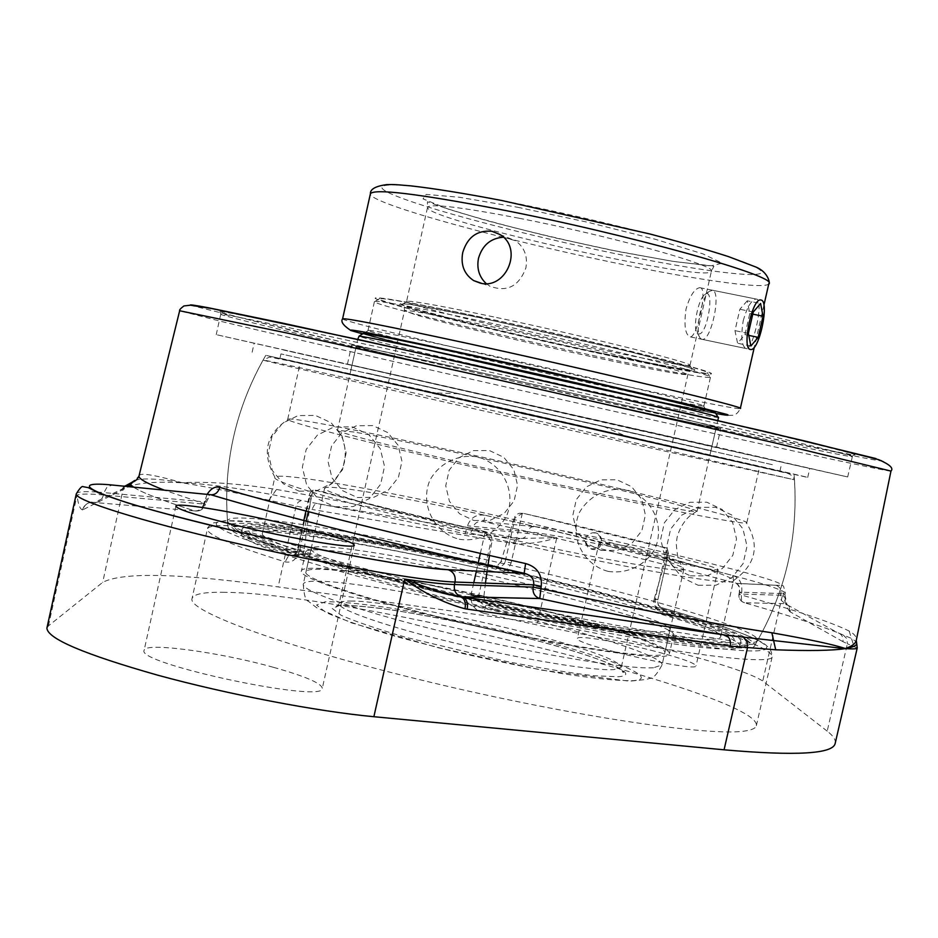 <?xml version="1.0" encoding="UTF-8"?>
<svg xmlns="http://www.w3.org/2000/svg" width="938" height="938" viewBox="0 0 938 938"><rect width="100%" height="100%" fill="white"/><g stroke="black" fill="none" stroke-linecap="round" stroke-linejoin="round"><path stroke-width="0.7" stroke-dasharray="4.69 3.52" d="M634.369 410.481C746.437 435.384 840.952 455.61 851.423 456.618L852.372 456.595C851.329 455.317 806.68 444.389 718.426 423.8L412.04 354.435C287.345 326.987 223.572 313.585 220.735 314.242L221.567 314.676C238.076 320.562 458.823 371.554 634.369 410.481M411.606 351.644C515.501 374.567 643.093 403.504 731.136 424.093C820.258 445.022 861.283 455.293 854.19 454.883C822.438 451.964 249.754 322.895 219.809 311.92C212.961 308.837 276.886 322.086 411.606 351.644M630.313 428.396L216.232 334.643L713.302 446.3L847.682 476.95L630.313 428.396M283.323 349.956L809.775 468.414L283.323 349.956M857.226 647.994L847.377 643.738L846.791 638.579L843.156 634.944L851.481 638.426L856.183 641.639M835.219 743.259C835.91 739.859 833.237 735.826 827.199 731.148L847.377 643.738L842.91 641.651C843.52 636.949 841.585 633.865 837.13 632.4L843.156 634.944M842.91 641.651L790.171 611.857C790.699 607.672 788.987 604.928 785.012 603.615L837.13 632.4C815.403 624.028 784.543 614.155 744.549 602.782L785.528 603.65L744.479 602.759C740.41 601.258 738.675 598.303 739.25 593.906L739.507 587.247L738.241 584.784L736.154 583.342C661.02 562.941 576.823 542.375 483.586 521.634C478.392 520.848 474.968 522.536 473.291 526.722L472.928 528.446C471.603 532.526 468.953 534.297 464.99 533.757C413.4 522.466 364.425 512.453 318.041 503.718L314.382 504.855L311.955 509.428L268.854 500.247C235.286 492.52 206.524 486.728 182.57 482.882L181.538 482.765C157.256 481.429 139.832 482.66 129.292 486.459L82.814 509.791C84.655 504.187 88.524 501.736 94.445 502.44L127.439 486.517M790.171 611.857L789.819 611.635C786.794 607.801 784.52 601.551 782.995 592.898L785.165 598.514L785.083 603.509L781.178 600.32L780.463 595.255L738.968 594C738.441 598.385 740.27 601.305 744.479 602.759L741.595 600.168L741.243 594.95C795.365 610.192 831.338 622.222 849.16 631.04C854.448 633.947 856.828 637.008 856.3 640.232M827.199 731.148L762.758 681.023C751.268 673.613 720.665 663.447 670.94 650.538C620.616 637.793 576.131 628.589 537.509 622.949L278.129 586.907C181.409 573.306 122.925 571.793 102.688 582.357L48.436 625.892L46.9 628.143M139.023 475.918L140.196 474.64C144.757 473.338 158.545 475.976 181.573 482.589L182.617 482.695C207.896 481.382 239.202 483.633 276.522 489.448C333.951 499.602 397.478 512.3 467.112 527.555L467.476 525.831C470.63 517.424 476.61 513.918 485.427 515.325L483.586 521.634L535.293 526.734C531.506 526.23 528.973 527.895 527.719 531.752L467.476 525.831M207.11 494.373L203.839 503.6L164.326 490.152M485.427 515.325C576.929 535.692 659.496 555.777 733.106 575.58C739.859 578.019 742.697 583.882 741.641 593.156L741.243 594.95L738.968 594L739.648 592.113L780.85 593.578L785.294 592.922C781.237 588.665 749.638 579.274 690.52 564.735C626.654 549.152 551.509 533.839 527.719 531.752L525.245 536.993L522.865 538.318L520.191 538.471L556.785 537.697C542.75 542.258 528.669 544.286 514.54 543.759L311.955 509.428M124.097 486.189L120.556 491.348M82.814 509.791L82.497 509.92C79.824 508.959 78.018 504.023 77.057 495.123C79.683 498.852 85.206 501.291 93.612 502.44L194.729 510.917C162.145 500.458 141.767 492.532 133.583 487.127M140.196 474.64L134.709 480.467C142.213 477.899 157.83 478.603 181.573 482.589L181.538 482.765M513.133 543.548L515.501 539.327L519.16 538.33L318.041 503.718L272.97 494.807C237.478 488.018 207.368 483.985 182.617 482.695L182.57 482.882M537.509 622.949L556.785 537.697L527.355 533.37L467.112 527.555L464.99 533.757L520.191 538.471L516.709 539.643L514.54 543.759M268.854 500.247L276.522 489.448M733.106 575.58L733.375 580.763L736.154 583.342L776.066 585.289C779.806 586.742 781.401 589.498 780.85 593.578L780.463 595.255L784.907 594.586L786.771 603.791L785.528 603.65L789.186 606.804L789.819 611.635M741.641 593.156L739.367 592.206C740.129 588.63 739.121 585.699 736.342 583.401L776.066 585.289C785.129 586.707 782.339 582.334 785.294 592.922L784.907 594.586L782.995 592.898L762.758 681.023M849.16 631.04L853.885 646.083M48.436 625.892L77.057 495.123C80.551 493.74 89.345 493.693 103.45 494.971L204.414 504.116L204.918 501.936L205.938 502.006L204.355 501.42M82.497 509.92C84.221 504.538 87.926 502.041 93.612 502.44C98.537 502.827 101.82 500.341 103.45 494.971L103.966 492.602L204.918 501.936L209.76 494.631M640.138 554.428C613.98 547.968 600.332 543.946 599.194 542.363C598.632 540.37 640.314 548.46 676.157 557.207C702.527 563.679 716.491 567.783 718.051 569.507C719.106 571.57 676.873 563.433 640.138 554.428M655.205 598.843L657.808 599.769L668.431 553.162L666.73 548.273L655.205 598.843C654.29 606.605 656.917 611.67 663.084 614.038C733.328 634.076 769.735 648.146 772.302 656.26C775.421 667.856 643.831 649.577 483.985 613.276L485.837 605.174C480.619 603.755 478.228 600.648 478.65 595.876L471.099 594.563L473.772 582.709M483.985 613.276C474.476 610.38 470.184 604.142 471.099 594.563M306.175 521.141L299.609 550.653L297.323 549.738L298.061 549.656L309.95 496.202L309.915 493.118L313.093 490.046L314.863 490.164C362.045 502.827 418.031 516.592 482.824 531.459L485.098 532.35L491.02 540.933L478.65 595.876L483.938 595.993C483.949 600.672 486.341 603.755 491.125 605.245C637.699 638.309 757.341 655.228 754.949 644.992C752.991 637.957 720.384 625.4 657.116 607.343L654.677 605.62L653.587 601.903L653.962 599.745L657.515 599.828L658.218 605.221L662.978 609.571L663.084 614.038M666.73 548.273L665.218 547.581C622.058 536.477 575.064 525.128 524.225 513.532L522.29 513.379L515.056 517.917L505.16 561.78L511.128 562.882L522.29 513.379M667.739 554.956L667.07 554.897L666.426 549.762L663.4 547.429L665.218 547.581M482.824 531.459L486.036 531.823C490.386 533.452 492.38 536.513 492.028 541.015L491.02 540.933M667.07 554.897L653.962 599.745M524.225 513.532L663.4 547.429M522.138 513.297L519.289 513.262L516.697 514.376L514.493 517.166L515.056 517.917M299.609 550.653C296.713 559.458 291.882 563.199 285.152 561.885C232.272 545.459 206.36 534.472 207.415 528.95C208.611 525.667 219.293 524.788 239.46 526.312C290.37 530.122 393.55 548.836 495.499 571.875L496.847 566.306C501.091 566.845 503.858 565.344 505.16 561.78L501.021 561.545L514.27 517.835M501.021 561.545L497.703 565.333L492.52 566.06C360.673 536.255 229.728 515.29 227.922 526.23C227.16 531.131 250.598 540.956 298.237 555.695L298.319 555.718C301.497 556.222 303.443 554.323 304.147 550.008L298.061 549.656L295.083 554.768L290.241 555.519L287.849 556.961L285.152 561.885M309.95 496.202L311.111 496.331L304.147 550.008M311.111 496.331C312.26 491.934 314.558 489.988 317.982 490.515L314.863 490.164M485.567 531.705C420.775 516.861 364.917 503.131 317.982 490.515M483.938 595.993L485.462 583.119M487.033 571.535L487.971 565.192M489.507 555.472L492.028 541.015M785.364 472.553L614.073 433.192L265.794 355.314L785.364 472.553M492.52 566.06L496.741 566.282C396.774 543.747 296.842 525.503 246.6 521.376C194.436 517.799 209.596 529.126 292.081 555.366L298.237 555.695M495.499 571.875C503.307 573.059 508.525 570.07 511.128 562.882M224.839 592.324C204.461 591.89 193.521 593.965 192.044 598.526C186.885 611.048 286.512 647.712 429.158 681.961C571.688 716.292 712.739 737.116 745.945 730.843C752.346 729.787 755.817 728.076 756.345 725.695C762.184 694.612 349.663 593.062 224.839 592.324M281.423 358.539L491.512 406.834L807.7 477.43C806.891 476.539 398.31 384.275 281.423 358.539M273.392 667.305C219.48 652.109 144.346 641.909 144.124 650.339C135.564 663.541 325.169 703.817 322.309 688.316C321.5 683.274 305.19 676.263 273.392 667.305M654.724 651.218C619.057 641.932 577.187 634.92 577.409 638.426C572.356 644.007 697.966 673.038 696.031 665.816C694.73 662.978 680.953 658.113 654.724 651.218M701.601 339.275L700.323 338.266C694.636 332.533 701.237 297.581 709.222 291.378L712.763 290.288C721.357 292.808 711.332 340.388 702.433 339.404L701.601 339.275M698.271 333.787C707.264 337.375 715.671 284.683 704.438 294.872C697.942 299.926 692.584 328.265 697.227 332.967L698.271 333.787M747.269 300.805L739.859 309.27L734.982 330.633L737.585 343.238L744.971 334.608L749.779 313.538L747.269 300.805L760.601 303.502M753.261 312.002L739.859 309.27M748.372 333.4L734.982 330.633M750.892 346.005L737.585 343.238M748.77 335.394L744.971 334.608M752.768 314.148L749.779 313.538M372.234 350.554L356.217 346.239C355.338 345.254 420.587 359.172 508.971 378.964C597.26 398.72 685.889 419.263 708.835 425.207L716.257 427.376C718.766 429.768 442.384 367.989 372.234 350.554M713.302 426.204L720.818 428.396C723.233 430.812 440.403 367.602 368.212 349.663L351.656 345.196C350.742 344.187 417.644 358.468 508.419 378.788C599.065 399.084 689.946 420.142 713.302 426.204M367.215 373.078L710.969 450.568L367.215 373.078M311.053 365.234C256.942 353.368 296.443 362.525 429.557 392.729L764.529 467.839L311.053 365.234M305.178 363.909L494.209 407.362L779.912 471.157C780.592 470.665 408.429 386.62 305.178 363.909M772.361 464.685L280.943 353.907L772.361 464.685M708.882 445.573L347.435 364.19L708.882 445.573M483.363 596.322C577.456 617.098 667.657 644.453 664.831 652.754C665.898 660.704 585.394 650.233 488.311 628.495C386.573 606.054 301.051 578.852 305.999 571.887C307.031 563.55 393.022 576.038 483.363 596.322M488.381 628.964C383.982 605.936 296.338 578.043 301.438 570.914C302.528 562.366 390.771 575.193 483.316 595.97C579.684 617.263 672.229 645.297 669.369 653.833C670.482 661.982 588.009 651.277 488.381 628.964M488.182 574.935C582.299 595.759 672.698 622.363 670.095 629.691L668.806 630.84C660.833 635.413 583.553 623.829 493.892 603.755C399.682 582.908 317.009 558.251 311.815 550.395L311.135 548.8C311.967 541.39 397.818 554.628 488.182 574.935M488.323 566.388C619.549 595.407 747.856 633.232 732.988 641.123C725.578 647.865 621.073 632.435 496.249 604.482C365.034 575.44 252.897 541.765 249.426 532.139C239.765 519.16 361.974 537.955 488.323 566.388M488.229 565.954C616.794 594.434 743.693 631.227 740.844 641.557C743.084 651.148 632.974 635.73 496.39 605.127C353.075 573.435 235.11 537.111 242.133 529.173C243.939 519.042 364.624 538.178 488.229 565.954M495.252 610.134C363.944 581.079 250.305 547.077 242.321 536.196L241.125 533.722C242.977 523.334 363.709 542.27 487.303 570.046C615.879 598.503 742.708 635.507 739.801 646.106L737.667 647.83C725.895 653.809 620.03 638.063 495.252 610.134M492.954 608.703C398.99 587.915 315.602 563.14 307.054 554.405L305.636 552.048C306.562 544.263 394.675 557.723 487.244 578.523C583.635 599.839 676.345 627.264 673.672 634.979L671.374 636.515C660.176 640.466 582.275 628.695 492.954 608.703M473.291 351.469C575.909 373.816 700.311 403.27 703.371 405.744L703.887 406.095C698.2 406.142 660.598 398.568 591.057 383.361C490.504 361.365 366.066 331.946 368.013 330.399L368.634 330.293C376.068 330.856 410.961 337.915 473.291 351.469M364.284 333.471C372.187 337.012 493.458 365.457 591.397 386.948C660.68 402.203 712.716 412.802 706.103 410.07L704.942 409.648M480.995 317.103C413.365 302.868 378.108 296.514 375.212 298.061C372.925 301.157 497.187 331.642 597.893 353.145C667.539 368.001 705.329 374.883 711.239 373.805C717.933 371.952 589.345 340.048 480.995 317.103M496.565 317.513C582.064 335.57 685.514 361.071 689.418 364.788L689.981 365.351C685.174 366.395 653.364 360.661 594.575 348.174C509.111 329.988 404.278 304.147 406.553 301.485L407.303 301.204C414.596 301.086 444.354 306.515 496.565 317.513M594.915 351.844C660.387 365.773 692.795 371.53 692.15 369.103C688.023 362.983 409.343 300.183 402.988 303.947C390.349 304.369 502.874 332.216 594.915 351.844M700.733 287.86L699.713 287.673C694.472 288.716 689.911 295.845 686.03 309.048C683.755 325.732 685.221 335.018 690.415 336.894C696.981 337.293 707.604 290.041 700.733 287.86M743.213 320.784C746.965 307.441 751.221 300.183 756.005 299.023L756.954 299.199C763.743 301.461 753.155 349.03 746.46 348.619C741.7 346.826 740.621 337.551 743.213 320.784M486.189 283.569L489.812 286.149C506.848 292.527 518.866 286.477 525.866 267.998C527.895 256.297 524.436 247.21 515.49 240.738L503.307 237.208M480.15 320.866C582.158 342.534 705.728 372.773 709.796 376.724L710.441 377.334C704.544 378.295 666.777 371.342 597.154 356.44C496.46 334.889 372.175 304.522 374.426 301.59L375.27 301.321C383.501 301.286 418.465 307.793 480.15 320.866M482.378 317.536C422.03 304.791 387.769 298.483 379.597 298.577L380.476 300.031L410.234 308.977L468.637 323.669L542.164 340.775L615.903 356.862L674.95 368.646L705.646 373.324L707.064 372.398C702.925 368.341 582.111 338.653 482.378 317.536M472.306 355.83C404.817 341.115 369.76 333.998 367.11 334.491C365.199 335.863 489.659 365.14 590.19 387.195C659.707 402.449 697.297 410.117 702.949 410.187C709.269 409.941 580.434 379.456 472.306 355.83M718.543 417.363C720.876 420.541 444.413 358.961 374.403 340.834L358.445 336.203M362.971 333.658C369.994 338.571 707.1 414.537 715.553 413.119M354.072 432.055L337.516 430.272C335.265 432.172 416.66 452.843 516.299 475.285C615.926 497.75 698.318 513.989 697.11 511.304L696.957 511.058C688.469 507.036 648.592 496.636 577.327 479.857C494.138 460.312 392.424 438.456 354.072 432.055M341.561 488.229C380.324 492.638 482.167 513.52 565.133 533.757C633.091 550.243 685.127 565.473 683.908 569.167L683.825 569.331C682.676 573.681 600.402 559.529 502.299 537.392C404.184 515.314 323.798 492.802 324.618 488.381L324.618 488.206C325.076 486.963 330.727 486.974 341.561 488.229M471.017 594.927L385.682 574.22C281.341 546.842 228.602 529.032 227.453 520.801C229.88 507.575 426.778 543.219 580.786 582.099C680.46 606.921 759.909 632.13 757.693 640.302C757.329 641.85 754.07 642.741 747.938 642.976C719.974 644.723 605.467 625.623 481.616 597.354M227.453 520.801L227.453 520.801C229.658 525.667 231.135 527.883 231.874 527.461L236.693 531.658L272.126 546.549L442.197 593.437L617.708 630.676L731.581 646.47L751.549 644.265C752.112 644.852 754.164 643.538 757.693 640.302C785.739 590.541 798.004 537.052 794.486 479.822L613.487 437.858C456.958 402.32 259.486 358.375 263.062 360.063L263.062 360.063C263.179 360.626 360.79 383.185 494.08 413.295L794.486 479.822C792.704 475.578 789.268 473.162 784.18 472.576L289.185 360.919L269.593 357.073L263.062 360.063C235.332 410.246 223.455 463.829 227.453 520.801M590.928 548.671C595.618 549.316 598.831 547.3 600.555 542.645C601.375 537.767 599.57 534.543 595.138 532.96L592.687 532.796C587.399 533.992 584.972 537.333 585.418 542.844L590.928 548.671M711.367 639.212C717.277 639.024 720.396 638.192 720.724 636.726C726.153 619.631 382.892 537.31 286.301 531.436C271.199 530.322 263.226 530.99 262.382 533.441C259.158 540.511 340.541 566.775 454.543 593.707C568.428 620.686 682.606 640.49 711.367 639.212M322.637 367.86L496.343 407.784L759.674 466.585L322.637 367.86M580.47 535.199C476.504 509.885 349.534 483.762 298.249 477.641C283.956 475.906 276.171 475.754 274.904 477.184L274.811 477.395C271.035 482.437 373.406 511.351 501.666 540.218C629.902 569.155 734.782 586.942 733.539 580.774L733.539 580.54C732.953 575.322 665.64 555.824 580.47 535.199M592.476 482.226C679.182 502.522 747.703 520.25 746.824 522.736L746.496 522.947C742.697 525.034 639.822 504.667 515.97 476.75C392.107 448.845 290.44 423.12 287.907 419.603L287.708 419.263C288.177 418.442 295.833 419.298 310.642 421.83C361.423 430.472 488.229 457.767 592.476 482.226M190.332 305.19L293.887 331.008L579.79 396.493L786.677 441.974L870.065 459.198L884.37 461.461L876.069 458.6M890.971 471.075C884.112 472.471 377.58 359.078 221.345 321.464L179.65 310.771M124.742 486.247L123.019 489.777L102.688 582.357M134.709 480.467L129.292 486.459M301.215 500.517L298.085 502.252L296.021 506.356L278.129 586.907M203.839 503.6C202.186 508.677 199.149 511.116 194.729 510.917C200.122 511.527 203.698 509.287 205.434 504.187L203.839 503.6M133.454 487.115C141.744 492.532 162.145 500.458 194.682 510.917C199.513 511.585 202.76 509.322 204.414 504.116L205.434 504.187L210.194 494.678M535.293 526.734C582.861 530.591 818.499 587.54 775.832 585.23M96.977 492.04L103.966 492.602L106.92 487.291L112.068 485.016M96.673 492.016C83.775 491.16 76.975 491.77 76.283 493.857M491.125 605.245L485.837 605.174C613.276 633.959 727.63 652.649 757.201 650.831C787.439 649.131 741.677 630.23 660.704 607.39L657.116 607.343M476.398 571.031L478.204 562.976M480.362 553.397L485.098 532.35M313.093 490.046L308.285 511.656M715.776 413.482L600.941 389.317C509.955 369.326 399.084 343.601 362.607 333.893M518.866 218.191C461.179 207.157 430.765 203.487 427.587 207.181C421.748 219.175 711.567 284.484 711.426 271.152C717.629 265.829 610.251 235.895 518.866 218.191M517.624 207.251L588.314 222.4L655.111 239.225L702.867 253.846L722.225 263.203L711.274 265.771L674.27 261.561L619.338 251.747L556.433 238.182C513.778 227.969 477.817 218.308 448.528 209.209L423.038 198.879L426.133 194.424L459.444 197.261L517.624 207.251M502.592 200.673C399.26 180.588 356.065 180.448 397.478 196.534C437.483 212.363 542.094 239.143 630.934 256.813C719.997 274.623 782.374 280.779 755.031 266.931C729.377 253.401 605.62 220.594 502.592 200.673M342.593 318.838C340.717 321.124 487.338 355.983 605.514 381.743C681.023 398.275 740.293 410.152 740.317 408.476C737.983 413.259 735.111 415.522 731.699 415.264C729.119 415.311 729.553 416.038 699.983 410.352L601.164 389.34L487.092 363.686L390.185 340.811L349.804 329.789M768.867 283.522C767.835 289.619 707.58 281.564 631.661 266.275C512.758 242.754 366.957 203.112 370.404 193.72M595.583 352.043C548.249 341.795 503.612 331.548 461.66 321.288L406.588 306.538L400.174 303.595L410.445 304.393L477.7 317.208L627.78 351.199L688.457 367.344C712.81 375.2 665.71 367.145 595.583 352.043M653.528 667.739C628.882 669.603 539.291 654.841 451.659 633.795C363.897 612.784 300.652 591.034 303.279 584.093C303.959 581.83 309.821 580.88 320.843 581.232C360.286 582.322 462.352 601.61 544.931 622.996C612.608 640.349 663.963 658.218 662.052 664.948L653.528 667.739M592.605 356.886C651.371 369.466 683.134 375.352 687.894 374.567L681.609 371.94C662.697 365.867 593.156 348.913 524.483 333.764C455.716 318.58 404.184 308.778 404.489 310.701L416.05 314.922C444.577 323.27 525.808 342.534 592.605 356.886M352.16 601.035C344 600.918 339.662 601.762 339.146 603.568C337.117 609.372 386.726 626.678 454.883 643.093C522.935 659.52 593.367 671.069 613.898 669.58L621.308 667.153C618.341 660.176 587.903 649.037 530.005 633.736C464.146 616.524 382.352 601.305 352.16 601.035M530.685 639.024C599.886 656.881 644.441 675.125 618.048 676.744L593.906 675.747C570.105 672.956 541.144 668.231 507.024 661.571L405.92 637.336C376.947 628.894 355.326 621.531 341.057 615.246L332.181 608.41L339.896 605.362C352.735 605.256 371.718 607.038 396.821 610.697C439.312 617.72 483.938 627.17 530.685 639.024M535.821 638.907C484.442 625.88 435.349 615.48 388.555 607.73C360.825 603.673 339.779 601.668 325.404 601.739L316.552 605.033L326.049 612.526C341.678 619.467 365.562 627.628 397.689 637.019L452.139 651.113C491.618 660.246 528.903 667.844 563.984 673.918C595.396 678.631 618.435 680.894 633.091 680.695C661.759 678.749 611.881 658.511 535.821 638.907M577.714 586.578C499.028 567.22 423.577 550.969 351.363 537.826L291.437 528.411L250.071 524.494L233.316 527.015L245.686 536.348L288.681 552.013L359.184 572.45L448.763 594.997C514.188 610.052 575.463 622.82 632.611 633.326L700.287 643.679L739.976 646.458C779.408 644.969 694.155 615.551 577.714 586.578M612.549 432.852L780.111 471.368L674.797 447.989L271.059 356.475L612.549 432.852M851.423 456.618L854.19 454.883M221.567 314.676L219.809 311.92M220.735 314.242L216.232 334.643M852.372 456.595L847.682 476.95M756.345 725.695L772.302 656.26C771.329 650.773 769.641 647.525 767.249 646.481C762.395 639.622 726.891 626.584 660.727 607.39L658.347 604.975L657.679 600.449L668.431 553.162M665.534 547.675L663.717 547.522M486.036 531.823L483.305 531.588M754.949 644.992C785.88 592.359 798.906 535.481 794.052 474.358M265.794 355.314C235.192 408.44 222.564 465.412 227.922 526.23M298.319 555.718L292.152 555.39C293.887 556.175 295.611 554.299 297.323 549.738L303.818 520.531M492.614 566.083L496.741 566.282C423.261 549.938 357.859 537.193 300.547 528.047L254.245 522.044L224.604 520.696L214.79 522.865C214.439 521.516 206.888 527.027 207.415 528.95L192.044 598.526M305.929 511.034L309.915 493.118M807.7 477.43L809.775 468.414M252.146 352.231L254.139 343.202M175.91 506.11L144.124 650.339M354.259 545.119L322.309 688.316M599.194 542.363L577.409 638.426M718.051 569.507L696.031 665.816M459.245 539.28C478.45 542.164 497.093 533.03 506.52 516.088C516.838 492.04 502.733 463.395 477.278 456.853C458.025 453.945 439.347 463.138 429.944 480.115C419.685 504.21 433.86 532.772 459.245 539.28M299.081 491.16L316.387 490.949L331.876 483.316L342.487 469.739L346.134 452.913L342.077 436.147L331.126 422.768L315.414 415.428L298.061 415.593L282.526 423.249L271.879 436.874L268.256 453.746L272.36 470.524L283.37 483.867L299.081 491.16M473.948 520.531L489.917 520.414L504.245 513.391L514.118 500.857L517.553 485.286L513.883 469.75L503.812 457.334L489.355 450.51L473.35 450.627L459.01 457.674L449.15 470.231L445.738 485.814L449.431 501.338L459.503 513.731L473.948 520.531M690.298 575.838L707.158 575.815L722.342 568.51L732.813 555.355L736.518 538.963L732.684 522.572L722.084 509.451L706.83 502.205L689.946 502.276L674.785 509.627L664.35 522.794L660.692 539.162L664.526 555.507L675.09 568.592L690.298 575.838M698.095 585.23L715.94 585.218L732.015 577.491L743.107 563.574L747.023 546.221L742.955 528.868L731.734 514.985L715.577 507.317L697.708 507.376L681.656 515.161L670.623 529.091L666.754 546.408L670.811 563.703L681.996 577.55L698.095 585.23M601.235 550.418L617.368 550.36L631.884 543.313L641.897 530.674L645.403 514.95L641.733 499.251L631.579 486.681L616.97 479.764L600.812 479.857L586.297 486.928L576.319 499.579L572.837 515.302L576.53 530.978L586.66 543.512L601.235 550.418M357.261 497.515L373.676 497.351L388.379 490.105L398.474 477.231L401.956 461.238L398.146 445.316L387.769 432.594L372.89 425.606L356.44 425.758L341.702 433.004L331.595 445.925L328.124 461.942L331.982 477.876L342.382 490.562L357.261 497.515M334.843 506.79L353.11 506.579L369.455 498.512L380.676 484.184L384.533 466.409L380.277 448.704L368.716 434.564L352.137 426.813L333.822 426.989L317.419 435.08L306.187 449.466L302.353 467.276L306.667 484.993L318.275 499.086L334.843 506.79M608.117 571.371C627.135 574.326 645.649 565.344 655.052 548.589C665.37 524.799 651.441 496.366 626.232 489.812C607.167 486.892 588.665 495.932 579.309 512.699C569.073 536.501 582.99 564.805 608.117 571.371M697.227 332.967L700.323 338.266M704.438 294.872L709.222 291.378M702.433 339.404L750.892 349.546M711.79 290.1L760.46 299.914M710.969 450.568L716.257 427.376M351.046 369.455L356.217 346.239M458.518 393.737L429.557 392.729M603.474 426.403L630.066 437.917M779.912 471.157L780.967 466.585M279.934 358.48L280.943 353.907M716.491 447.356L720.818 428.396M347.435 364.19L351.656 345.196M311.135 548.8L305.999 571.887M670.095 629.691L664.831 652.754M668.806 630.84L732.988 641.123M311.815 550.395L249.426 532.139M242.133 529.173L241.125 533.722M740.844 641.557L739.801 646.106M671.374 636.515L737.667 647.83M307.054 554.405L242.321 536.196M305.636 552.048L301.438 570.914M673.672 634.979L669.369 653.833M368.634 330.293L364.307 333.037M703.371 405.744L706.103 410.07M703.887 406.095L711.239 373.805M368.013 330.399L375.212 298.061M407.303 301.204L402.988 303.947M689.418 364.788L692.15 369.103M689.981 365.351L711.426 271.152L713.9 266.322L671.678 261.163L611.951 250.258C565.086 240.304 522.783 230.267 485.04 220.149L446.265 208.435L427.423 201.764L427.587 207.181L406.553 301.485M763.919 305.155L754.316 347.177M481.71 283.37L489.812 286.149M499.743 234.43L515.49 240.738M690.415 336.894L746.46 348.619M699.713 287.673L756.005 299.023M379.597 298.577L375.27 301.321M707.064 372.398L709.796 376.724M374.426 301.59L367.11 334.491M710.441 377.334L702.949 410.187M697.11 511.304L717.816 420.541M337.516 430.272L357.741 339.392M337.762 430.108L341.795 437.049C341.432 435.865 347.201 447.027 344.457 462.2L342.558 468.343C336.683 478.392 332.814 483.656 330.95 484.125L324.618 488.381M696.957 511.058L690.333 515.595C691.165 514.681 681.164 522.29 677.142 537.169L676.228 543.536C677.213 555.132 678.455 561.545 679.933 562.777L683.825 569.331M324.618 488.206L303.279 584.093C303.83 594.798 305.6 600.566 308.579 601.399L316.61 607.707L351.598 622.902L438.281 647.771L541.883 670.166L629.328 681.176C641.287 680.214 648.052 679.288 649.612 678.397C652.871 678.854 657.022 674.363 662.052 664.948L683.908 569.167M595.407 352.02C528.868 337.762 449.478 318.897 416.941 309.692L404.243 306.421L404.489 310.701L339.146 603.568C336.918 607.003 335.487 608.117 334.866 606.909C337.246 605.819 336.883 603.157 382.176 608.563C427.071 615.023 476.563 625.177 530.638 639.024C570.984 649.624 599.499 658.828 616.16 666.648L623.735 672.007C622.973 673.296 622.164 671.678 621.308 667.153L687.894 374.567L689.958 370.815L595.407 352.02M585.418 542.844L587.657 546.983L591.784 549.269C604.06 552.224 605.221 531.225 592.687 532.796M720.724 636.726L733.539 580.774M262.382 533.441L274.811 477.395M746.824 522.736L759.674 466.585M287.708 419.263L300.172 363.029M274.904 477.184C261.538 453.394 265.864 434.188 287.907 419.603M733.539 580.54C755.829 564.782 760.143 545.588 746.496 522.947"/><path stroke-width="1.41" d="M730.198 646.106C731.019 640.56 729.436 636.89 725.426 635.108L462.61 596.978C466.62 598.901 468.168 602.958 467.218 609.149L730.198 646.106L775.691 649.8C808.919 651.031 832.065 650.644 845.126 648.65L725.379 635.096C671.608 625.845 609.735 613.663 539.749 598.55L541.238 586.344C542.27 574.443 537.064 566.857 525.608 563.55C407.174 537.415 288.423 507.669 219.797 487.361C215.13 486.142 210.909 488.487 207.11 494.373M209.76 494.631L210.874 494.748C280.872 515.794 402.648 546.502 524.166 573.294L524.588 573.388C531.119 575.217 534.168 579.027 533.722 584.831L533.171 587.129C532.432 592.804 534.59 596.603 539.655 598.526L460.933 596.767C445.14 593.777 426.403 587.88 404.712 579.098C423.788 593.121 443.873 603.028 465.002 608.797L467.218 609.149M845.126 648.65L845.173 648.451C833.261 644.523 808.814 639.294 771.857 632.775C712.212 623.711 635.155 609.008 540.698 588.63L533.171 587.129L454.473 584.538C453.652 590.448 455.809 594.516 460.933 596.767C464.697 598.866 466.045 602.864 465.002 608.797M845.677 648.627C853.205 649.131 857.062 648.92 857.226 647.994L856.722 643.597C856.359 645.707 852.689 647.314 845.724 648.416C852.103 646.141 855.62 643.468 856.265 640.408L856.3 640.232M856.183 641.639L856.722 643.597L856.265 640.396L890.971 471.075L775.069 442.935L492.04 378.448L288.927 333.424L179.65 310.771C179.17 310.068 180.588 308.461 183.907 305.94L190.473 305.202L211.554 308.52L362.127 340.353L687.085 413.435L806.938 441.505L878.718 459.702C889.74 464.451 893.82 468.25 890.971 471.075M76.283 493.857C73.891 499.86 139.539 520.754 232.307 542.387C324.947 564.031 422.311 581.091 455.036 582.041C455.845 576.002 453.617 571.922 448.352 569.776L420.505 566.974C395.156 563.363 364.706 558.157 329.168 551.356C255.406 536.688 174.398 517.155 127.111 502.733L98.619 492.849L88.301 487.643L83.06 486.67C82.016 485.814 79.765 488.206 76.283 493.857L46.9 628.143C47.521 638.708 84.479 654.396 157.772 675.196C228.028 694.425 316.985 711.403 373.875 716.714L724.066 749.814C796.456 756.122 833.507 753.941 835.219 743.259L857.226 647.994M127.439 486.517L130.628 484.981L124.097 486.189M133.454 487.115L130.64 484.77L131.683 482.46L134.709 480.467M112.068 485.016L210.194 494.678M525.608 563.55L524.166 573.282C402.683 546.502 280.943 515.806 211.003 494.772C215.259 494.889 218.191 492.415 219.797 487.361M373.875 716.714L404.712 579.098C426.802 582.357 443.393 584.175 454.473 584.538L455.036 582.041L533.722 584.831L541.238 586.344M775.691 649.8L771.857 632.775M485.462 583.119L487.033 571.535M487.971 565.192L489.507 555.472M304.264 528.457C336.308 536.653 352.981 542.199 354.259 545.119C356.381 549.973 280.439 536.829 223.889 522.255C192.571 514.141 176.579 508.759 175.91 506.11C175.312 501.384 249.942 514.575 304.264 528.457M761.375 300.09C769.488 302.517 759.311 350.413 750.892 349.546L750.107 349.417C741.794 347.764 751.983 298.964 760.46 299.914L761.375 300.09M753.261 312.002L760.601 303.502L763.016 316.247L758.185 337.352L750.892 346.005L748.372 333.4L753.261 312.002M758.185 337.352L748.77 335.394M763.016 316.247L752.768 314.148M704.942 409.648C694.718 406.084 617.31 387.57 530.099 367.954C442.853 348.338 370.018 333.072 364.307 333.037L364.284 333.471M491.899 231.264L499.743 234.43C523.767 247.995 506.262 290.006 480.268 283.112L473.667 280.603C464.169 274.224 460.511 264.868 462.727 252.545C467.452 237.103 477.172 230.009 491.899 231.264M503.307 237.208C490.597 238.229 482.32 245.275 478.486 258.337C476.586 268.491 479.154 276.909 486.189 283.569M357.741 339.392L359.055 336.144C364.753 336.32 432.77 350.613 518.949 369.912C605.057 389.176 688.879 408.874 711.168 414.983L718.543 417.363L717.816 420.541M715.553 413.119L708.53 410.621C686.593 404.501 604.506 385.119 520.215 366.277C435.853 347.4 369.126 333.494 363.381 333.4L362.971 333.658M481.616 597.354L471.017 594.927M876.069 458.6L766.358 431.843L480.362 366.488L282.584 323.106L208.306 307.734C195.116 305.26 189.124 304.416 190.332 305.19M724.066 749.814L747.41 648.064L747.082 642.049L743.904 637.781M164.326 490.152C146.75 483.387 138.32 478.638 139.023 475.918C137.769 479.201 135.318 481.382 131.683 482.46L124.742 486.247M131.097 483.281L130.171 483.856L130.64 484.77L133.583 487.127M448.012 569.683L524.588 573.388L448.012 569.683C410.891 568.346 282.713 543.911 187.307 519.418C91.42 494.912 63.655 479.951 114.366 485.227M473.772 582.709L476.398 571.031M478.204 562.976L480.362 553.397M308.285 511.656L306.175 521.141M362.607 333.893L350.706 330.457C348.971 329.531 354.47 330.258 367.215 332.615L540.054 369.842L683.732 403.246L727.044 414.479C730.139 415.71 726.387 415.382 715.776 413.482M754.316 347.177L740.317 408.476C748.348 407.796 595.607 371.167 466.784 343.261C386.937 326.025 345.536 317.876 342.593 318.838C340.576 321.441 342.98 325.087 349.804 329.789M768.867 283.522C770.063 286.219 770.145 271.938 754.269 266.415L728.38 256.566C706.818 249.637 680.683 242.121 649.975 233.996L502.018 200.556C464.65 193.416 434.271 188.526 410.879 185.865C390.736 184.083 393.362 184.634 386.644 184.61C375.552 186.17 370.135 189.206 370.404 193.72C374.297 188.503 416.472 193.533 496.917 208.834C626.666 233.867 778.411 276.335 768.867 283.522L763.919 305.155M725.426 635.108L462.282 596.931L539.749 598.55C609.888 613.687 671.866 625.892 725.707 635.155L725.426 635.108M179.65 310.771L139.023 475.918M303.818 520.531L305.929 511.034M370.404 193.72L342.593 318.838M473.667 280.603L481.71 283.37M363.381 333.4L359.055 336.144M715.284 412.708L718.027 417.047"/></g></svg>
